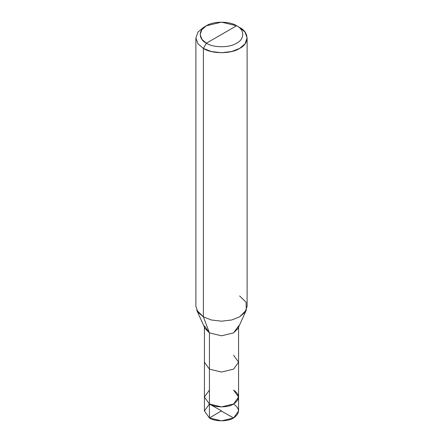 <?xml version="1.0" encoding="UTF-8"?>
<svg xmlns="http://www.w3.org/2000/svg" width="443" height="443" viewBox="0 0 443 443"><rect width="100%" height="100%" fill="white"/><g stroke="black" fill="none" stroke-linecap="round" stroke-linejoin="round"><path stroke-width="0.66" d="M221.378 410.921L209.423 417.959L209.423 369.152L209.423 404.016L204.422 397.044L209.423 404.016L221.5 406.907L233.577 404.016L238.578 397.044L238.578 410.988L233.577 417.959L221.5 420.85L209.423 417.959L209.423 404.016L204.422 397.044L209.423 390.073L204.422 397.044L209.423 404.016L221.5 406.907L233.577 404.016L238.578 397.044L233.577 390.073C240.089 394.719 240.089 399.37 233.577 404.016C228.139 407.776 214.861 407.776 209.423 404.016L204.422 410.988L209.423 417.959C214.861 421.725 228.139 421.725 233.577 417.959C240.089 413.313 240.089 408.667 233.577 404.016M209.423 417.959L204.422 410.988L204.422 362.18L209.423 369.152L221.5 372.042L233.577 369.152L238.578 362.18L233.577 355.208M206.405 43.192C198.259 39.266 198.259 29.681 206.405 25.76C213.199 21.059 229.801 21.059 236.595 25.76L206.405 43.192C213.199 47.894 229.801 47.894 236.595 43.192C244.741 39.266 244.741 29.681 236.595 25.76L239.613 27.505C249.387 32.212 249.387 43.713 239.613 48.42C231.462 54.063 211.538 54.063 203.387 48.42L211.328 51.538L221.5 52.75L231.672 51.538L239.613 48.42L245.012 43.835L247.116 37.96L245.012 32.09L239.613 27.505L236.595 25.76C244.741 29.681 244.741 39.266 236.595 43.192C229.801 47.894 213.199 47.894 206.405 43.192L236.595 25.76L221.5 22.15L206.405 25.76L201.908 29.581L200.153 34.476L201.908 39.372L206.405 43.192L203.387 48.42L206.405 43.192M209.423 404.016C214.861 407.776 228.139 407.776 233.577 404.016C240.089 399.37 240.089 394.719 233.577 390.073M238.578 397.044L238.578 362.18L233.577 369.152L221.5 372.042L209.423 369.152L209.423 332.898L221.5 335.788L233.577 332.898L238.578 325.926M246.286 310.139L238.024 328.418L233.577 332.898L221.5 335.788L209.423 332.898L203.387 316.861L211.328 319.979L221.5 321.192L231.672 319.979L239.613 316.861L246.286 310.139L246.092 302.259L239.613 295.946M247.116 37.96L247.116 306.401L245.012 312.276L239.613 316.861L231.672 319.979L221.5 321.192L211.328 319.979L203.387 316.861L203.387 48.42L203.387 316.861L209.423 332.898L209.423 369.152L204.422 362.18L204.422 327.189M204.422 325.926L209.423 332.898L204.976 328.418L196.714 310.139L203.387 316.861L197.988 312.276L195.884 306.401L195.884 37.96L197.988 43.835L203.387 48.42L197.988 43.835L195.884 37.96L197.988 32.09L203.387 27.505L197.988 32.09L195.884 37.96M221.622 410.921L209.445 404.027M221.378 411.06L233.577 417.959M238.578 362.18L238.578 327.189M203.387 27.505L206.405 25.76"/></g></svg>
